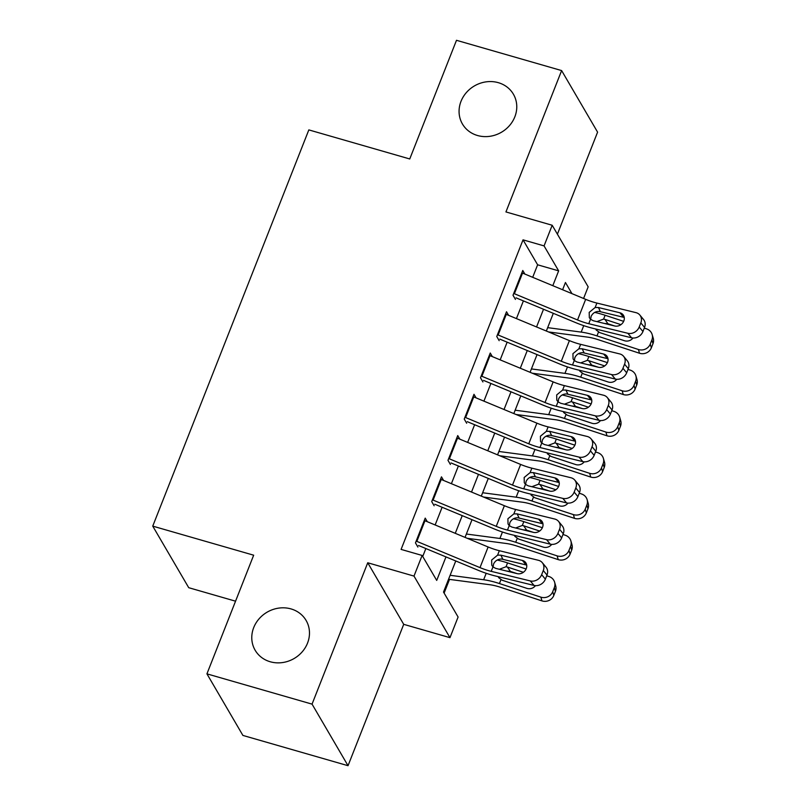 <?xml version="1.0" encoding="UTF-8"?>
<svg xmlns="http://www.w3.org/2000/svg" width="806" height="806" viewBox="0 0 806 806"><rect width="100%" height="100%" fill="white"/><g stroke="black" fill="none" stroke-linecap="round" stroke-linejoin="round"><path stroke-width="1.21" d="M291.037 608.923A29.52 26.82 149.7 0 1 306.109 620.449A29.52 26.82 149.7 0 1 302.21 651.832A29.52 26.82 149.7 0 1 270.222 661.756A29.52 26.82 149.7 0 1 255.139 650.23A29.52 26.82 149.7 0 1 259.048 618.847A29.52 26.82 149.7 0 1 291.037 608.923M498.33 82.675A29.52 26.82 149.7 0 1 513.402 94.201A29.52 26.82 149.7 0 1 509.503 125.585A29.52 26.82 149.7 0 1 477.515 135.509A29.52 26.82 149.7 0 1 462.432 123.983A29.52 26.82 149.7 0 1 466.342 92.599A29.52 26.82 149.7 0 1 498.33 82.675M455.763 560.976L443.512 592.057L458.1 617.023L449.97 637.657L413.992 576.088L422.122 555.455L436.711 580.411L445.97 556.906M403.715 624.338L367.738 562.769L312.053 704.132L206.93 673.856L242.898 735.425L348.031 765.7L403.715 624.338L449.97 637.657M235.554 601.185L188.725 587.695L152.747 526.127L308.829 129.897L409.75 158.963L456.488 40.3L561.621 70.575L505.936 211.938L552.191 225.257L588.168 286.825L583.574 298.472M557.399 234.183L597.589 132.144L561.621 70.575M444.116 593.085L449.516 579.383M312.053 704.132L348.031 765.7M427.311 521.714L425.215 518.127L415.463 542.891L417.891 547.052M443.572 480.436L441.476 476.85L431.724 501.614L434.152 505.775M459.833 439.159L457.737 435.572L447.985 460.337L450.413 464.498M476.084 397.892L473.988 394.305L464.236 419.07L466.674 423.231M492.345 356.615L490.25 353.028L480.497 377.792L482.925 381.953M508.606 315.337L506.511 311.751L496.758 336.515L499.186 340.676M532.685 277.324L537.622 264.801L523.034 239.845L401.096 549.4L422.122 555.455M422.727 556.483L425.85 548.543M435.139 524.968L442.111 507.266M451.4 483.691L458.372 465.999M467.651 442.413L474.623 424.722M483.912 401.146L490.884 383.444M500.173 359.869L507.145 342.177M516.434 318.592L523.396 300.9M524.867 274.07L522.772 270.484L513.009 295.248L515.447 299.409M367.738 562.769L413.992 576.088M523.034 239.845L544.06 245.901L552.191 225.257M206.93 673.856L253.668 555.193L152.747 526.127M571.958 293.636L565.449 282.503L562.598 289.747M553.309 313.333L546.337 331.024M537.048 354.6L530.086 372.301M520.797 395.877L513.825 413.569M504.536 437.154L497.564 454.846M488.275 478.421L481.303 496.123M472.014 519.699L465.052 537.39M552.805 285.677L558.649 270.856L544.06 245.901M455.259 533.32L462.231 515.628M471.52 492.053L478.482 474.351M487.771 450.776L494.743 433.084M504.032 409.498L511.004 391.807M520.293 368.231L527.265 350.529M536.544 326.954L543.516 309.262M537.622 264.801L558.649 270.856M521.845 272.821A16.14 4.413 21.5 0 1 522.53 273.093L585.67 299.338A23.062 6.307 -158.5 0 0 596.893 303.066L635.984 312.647A9.229 7.949 -39.6 0 1 639.833 315.025A9.229 7.949 -39.6 0 1 640.83 322.894L639.198 327.014L642.936 331.528L644.558 327.397L640.83 322.894M516.062 297.847L575.655 322.612A34.587 9.46 -158.5 0 0 592.491 328.213L631.582 337.795L627.854 333.291A9.229 7.949 -39.6 0 0 639.198 327.014M513.714 293.455A16.14 4.413 21.5 0 1 514.399 293.737L577.539 319.972A23.062 6.307 -158.5 0 0 588.763 323.7L627.854 333.291M624.247 317.473A7.375 6.357 -39.6 0 0 623.663 317.302L599.11 311.408C595.422 311.388 592.753 313.06 591.11 316.395L590.647 319.388M642.936 331.528A9.229 7.949 140.4 0 1 631.582 337.795M639.833 315.025L643.561 319.529A9.229 7.949 140.4 0 1 644.558 327.397M595.14 307.509L598.435 307.519L619.935 312.788A7.375 6.357 140.4 0 1 623.018 314.693A7.375 6.357 140.4 0 1 623.814 320.979A7.375 6.357 140.4 0 1 614.736 325.997L593.236 320.728L590.516 319.257L589.317 317.594L589.196 312.385L595.14 307.509L596.893 303.066M548.554 331.941L587.554 337.11A23.062 6.307 21.5 0 1 598.072 339.648L639.521 353.25L638.423 349.502A9.229 8.675 -16.3 0 0 650.261 344.071L651.359 347.819A9.229 8.675 163.7 0 1 639.521 353.25M547.667 327.649L581.197 332.102A34.587 9.46 21.5 0 1 596.984 335.901L638.423 349.502M594.727 312.416A34.587 9.46 21.5 0 1 605.115 315.257L623.663 321.352M644.276 328.123L646.553 328.868A9.229 8.675 -16.3 0 1 652.155 334.54L653.253 338.288A9.229 8.675 163.7 0 1 652.981 343.688L651.359 347.819M632.982 338.006A7.375 6.942 163.7 0 1 624.428 340.716L599.745 332.606L596.087 329.926M596.914 321.624L603.603 319.085L604.943 319.398L607.936 323.77L614.686 325.987M652.981 343.688L651.893 339.941L650.261 344.071M651.893 339.941A9.229 8.675 -16.3 0 0 652.155 334.54M620.932 324.647L604.943 319.398M607.936 323.77L604.45 323.448M505.594 314.088A16.14 4.413 21.5 0 1 506.269 314.37L569.409 340.616A23.062 6.307 -158.5 0 0 580.632 344.343L619.723 353.925A9.229 7.949 -39.6 0 1 623.582 356.302A9.229 7.949 -39.6 0 1 624.569 364.161L622.947 368.292L626.675 372.795L628.297 368.674L624.569 364.161M499.801 339.125L559.404 363.889A34.587 9.46 -158.5 0 0 576.23 369.48L615.321 379.072L611.593 374.558A9.229 7.949 -39.6 0 0 622.947 368.292M497.463 334.732A16.14 4.413 21.5 0 1 498.138 335.004L561.278 361.249A23.062 6.307 -158.5 0 0 572.502 364.977L611.593 374.558M607.986 358.741A7.375 6.357 -39.6 0 0 607.412 358.569L582.849 352.675C579.161 352.665 576.502 354.328 574.849 357.673L574.396 360.655M626.675 372.795A9.229 7.949 140.4 0 1 615.321 379.072M623.582 356.302L627.31 360.806A9.229 7.949 140.4 0 1 628.297 368.674M578.879 348.786L582.184 348.797L603.684 354.066A7.375 6.357 140.4 0 1 606.767 355.96A7.375 6.357 140.4 0 1 607.563 362.257A7.375 6.357 140.4 0 1 598.475 367.274L576.975 362.005L574.255 360.534L573.056 358.872L572.935 353.663L578.879 348.786L580.632 344.343M489.333 355.365A16.14 4.413 21.5 0 1 490.008 355.648L553.148 381.883A23.062 6.307 -158.5 0 0 564.371 385.611L603.462 395.202A9.229 7.949 -39.6 0 1 607.321 397.57A9.229 7.949 -39.6 0 1 608.308 405.438L606.686 409.569L610.414 414.072L612.046 409.942L608.308 405.438M483.54 380.392L543.143 405.166A34.587 9.46 -158.5 0 0 559.979 410.758L599.06 420.339L595.332 415.836A9.229 7.949 -39.6 0 0 606.686 409.569M481.202 375.999A16.14 4.413 21.5 0 1 481.877 376.281L545.027 402.526A23.062 6.307 -158.5 0 0 556.241 406.254L595.332 415.836M591.735 400.018A7.375 6.357 -39.6 0 0 591.151 399.847L566.598 393.953C562.9 393.943 560.241 395.605 558.598 398.94L558.135 401.932M610.414 414.072A9.229 7.949 140.4 0 1 599.06 420.339M607.321 397.57L611.049 402.083A9.229 7.949 140.4 0 1 612.046 409.942M562.628 390.064L565.923 390.064L587.423 395.343A7.375 6.357 140.4 0 1 590.506 397.237A7.375 6.357 140.4 0 1 591.302 403.534A7.375 6.357 140.4 0 1 582.214 408.551L560.714 403.272L557.994 401.811L556.805 400.149L556.684 394.93L562.628 390.064L564.371 385.611M473.072 396.643A16.14 4.413 21.5 0 1 473.747 396.915L536.897 423.16A23.062 6.307 -158.5 0 0 548.12 426.888L587.201 436.469A9.229 7.949 -39.6 0 1 591.06 438.847A9.229 7.949 -39.6 0 1 592.057 446.715L590.425 450.836L594.153 455.35L595.785 451.219L592.057 446.715M467.279 421.669L526.882 446.433A34.587 9.46 -158.5 0 0 543.718 452.035L582.809 461.616L579.081 457.113A9.229 7.949 -39.6 0 0 590.425 450.836M464.941 417.276A16.14 4.413 21.5 0 1 465.626 417.558L528.766 443.794A23.062 6.307 -158.5 0 0 539.99 447.521L579.081 457.113M575.474 441.295A7.375 6.357 -39.6 0 0 574.89 441.124L550.337 435.23C546.649 435.22 543.979 436.882 542.337 440.217L541.874 443.209M594.153 455.35A9.229 7.949 140.4 0 1 582.809 461.616M591.06 438.847L594.788 443.35A9.229 7.949 140.4 0 1 595.785 451.219M546.367 431.331L549.662 431.341L571.162 436.61A7.375 6.357 140.4 0 1 574.245 438.514A7.375 6.357 140.4 0 1 575.041 444.801A7.375 6.357 140.4 0 1 565.963 449.819L544.463 444.549L541.743 443.078L540.544 441.416L540.423 436.207L546.367 431.331L548.12 426.888M456.811 437.91A16.14 4.413 21.5 0 1 457.496 438.192L520.636 464.437A23.062 6.307 -158.5 0 0 531.859 468.165L570.95 477.746A9.229 7.949 -39.6 0 1 574.799 480.124A9.229 7.949 -39.6 0 1 575.796 487.983L574.174 492.113L577.902 496.617L579.524 492.496L575.796 487.983M451.028 462.946L510.621 487.711A34.587 9.46 -158.5 0 0 527.456 493.302L566.547 502.894L562.82 498.38A9.229 7.949 -39.6 0 0 574.174 492.113M448.68 458.554A16.14 4.413 21.5 0 1 449.365 458.826L512.505 485.071A23.062 6.307 -158.5 0 0 523.729 488.799L562.82 498.38M559.213 482.562A7.375 6.357 -39.6 0 0 558.639 482.391L534.076 476.497C530.388 476.487 527.718 478.149 526.076 481.494L525.613 484.477M577.902 496.617A9.229 7.949 140.4 0 1 566.547 502.894M574.799 480.124L578.537 484.628A9.229 7.949 140.4 0 1 579.524 492.496M530.106 472.608L533.401 472.618L554.901 477.887A7.375 6.357 140.4 0 1 557.984 479.782A7.375 6.357 140.4 0 1 558.78 486.078A7.375 6.357 140.4 0 1 549.702 491.096L528.202 485.827L525.482 484.356L524.283 482.693L524.162 477.484L530.106 472.608L531.859 468.165M532.292 373.218L571.293 378.387A23.062 6.307 21.5 0 1 581.821 380.916L623.26 394.527L622.161 390.779A9.229 8.675 -16.3 0 0 634.01 385.349L635.098 389.096A9.229 8.675 163.7 0 1 623.26 394.527M531.406 368.926L564.935 373.369A34.587 9.46 21.5 0 1 580.723 377.168L622.161 390.779M578.466 353.683A34.587 9.46 21.5 0 1 588.854 356.534L607.402 362.629M628.015 369.39L630.292 370.145A9.229 8.675 -16.3 0 1 635.894 375.818L636.992 379.566A9.229 8.675 163.7 0 1 636.72 384.966L635.098 389.096M616.731 379.283A7.375 6.942 163.7 0 1 608.167 381.994L583.484 373.883L579.826 371.203M580.652 362.901L587.342 360.363L588.682 360.675L591.675 365.047L598.425 367.264M636.72 384.966L635.632 381.218L634.01 385.349M635.632 381.218A9.229 8.675 -16.3 0 0 635.894 375.818M604.671 365.924L588.682 360.675M591.675 365.047L588.199 364.725M516.031 414.486L555.042 419.664A23.062 6.307 21.5 0 1 565.56 422.193L606.999 435.804L605.911 432.056A9.229 8.675 -16.3 0 0 617.749 426.616L618.837 430.364A9.229 8.675 163.7 0 1 606.999 435.804M515.155 410.204L548.685 414.647A34.587 9.46 21.5 0 1 564.462 418.445L605.911 432.056M562.215 394.96A34.587 9.46 21.5 0 1 572.592 397.811L591.141 403.897M611.754 410.667L614.041 411.413A9.229 8.675 -16.3 0 1 619.643 417.085L620.731 420.833A9.229 8.675 163.7 0 1 620.469 426.243L618.837 430.364M600.47 420.561A7.375 6.942 163.7 0 1 591.916 423.261L567.223 415.15L563.575 412.471M564.391 404.179L571.081 401.64L572.431 401.952L575.413 406.315L582.164 408.531M620.469 426.243L619.371 422.495L617.749 426.616M619.371 422.495A9.229 8.675 -16.3 0 0 619.643 417.085M588.41 407.201L572.431 401.952M575.413 406.315L571.938 406.002M499.77 455.763L538.781 460.931A23.062 6.307 21.5 0 1 549.299 463.47L590.748 477.071L589.649 473.324A9.229 8.675 -16.3 0 0 601.488 467.893L602.586 471.641A9.229 8.675 163.7 0 1 590.748 477.071M498.894 451.471L532.423 455.924A34.587 9.46 21.5 0 1 548.211 459.722L589.649 473.324M545.954 436.237A34.587 9.46 21.5 0 1 556.331 439.079L574.89 445.174M595.503 451.944L597.78 452.69A9.229 8.675 -16.3 0 1 603.382 458.362L604.48 462.11A9.229 8.675 163.7 0 1 604.208 467.51L602.586 471.641M584.209 461.828A7.375 6.942 163.7 0 1 575.655 464.538L550.972 456.428L547.314 453.748M548.14 445.446L554.83 442.907L556.17 443.219L559.152 447.592L565.903 449.808M604.208 467.51L603.11 463.762L601.488 467.893M603.11 463.762A9.229 8.675 -16.3 0 0 603.382 458.362M572.159 448.468L556.17 443.219M559.152 447.592L555.677 447.27M483.519 497.04L522.52 502.209A23.062 6.307 21.5 0 1 533.038 504.737L574.487 518.349L573.388 514.601A9.229 8.675 -16.3 0 0 585.227 509.17L586.325 512.918A9.229 8.675 163.7 0 1 574.487 518.349M482.633 492.748L516.162 497.191A34.587 9.46 21.5 0 1 531.95 500.989L573.388 514.601M529.693 477.505A34.587 9.46 21.5 0 1 540.08 480.356L558.629 486.451M579.242 493.212L581.519 493.967A9.229 8.675 -16.3 0 1 587.121 499.639L588.219 503.387A9.229 8.675 163.7 0 1 587.947 508.788L586.325 512.918M567.948 503.105A7.375 6.942 163.7 0 1 559.394 505.815L534.71 497.705L531.053 495.025M531.879 486.723L538.569 484.184L539.909 484.497L542.901 488.869L549.652 491.086M587.947 508.788L586.859 505.04L585.227 509.17M586.859 505.04A9.229 8.675 -16.3 0 0 587.121 499.639M555.898 489.746L539.909 484.497M542.901 488.869L539.416 488.547M440.56 479.187A16.14 4.413 21.5 0 1 441.235 479.469L504.375 505.705A23.062 6.307 -158.5 0 0 515.598 509.442L554.689 519.024A9.229 7.949 -39.6 0 1 558.548 521.391A9.229 7.949 -39.6 0 1 559.535 529.26L557.913 533.391L561.641 537.894L563.263 533.763L559.535 529.26M434.766 504.213L494.37 528.988A34.587 9.46 -158.5 0 0 511.195 534.58L550.286 544.161L546.559 539.657A9.229 7.949 -39.6 0 0 557.913 533.391M432.429 499.821A16.14 4.413 21.5 0 1 433.104 500.103L496.244 526.348A23.062 6.307 -158.5 0 0 507.468 530.076L546.559 539.657M542.962 523.84A7.375 6.357 -39.6 0 0 542.378 523.668L517.825 517.774C514.127 517.764 511.467 519.427 509.815 522.762L509.362 525.754M561.641 537.894A9.229 7.949 140.4 0 1 550.286 544.161M558.548 521.391L562.276 525.905A9.229 7.949 140.4 0 1 563.263 533.763M513.845 513.885L517.15 513.885L538.65 519.165A7.375 6.357 140.4 0 1 541.733 521.059A7.375 6.357 140.4 0 1 542.529 527.356A7.375 6.357 140.4 0 1 533.441 532.373L511.941 527.094L509.221 525.633L508.032 523.971L507.901 518.762L513.845 513.885L515.598 509.442M467.258 538.307L506.259 543.486A23.062 6.307 21.5 0 1 516.787 546.015L558.226 559.626L557.137 555.878A9.229 8.675 -16.3 0 0 568.976 550.438L570.064 554.185A9.229 8.675 163.7 0 1 558.226 559.626M466.372 534.025L499.911 538.468A34.587 9.46 21.5 0 1 515.689 542.267L557.137 555.878M513.432 518.782A34.587 9.46 21.5 0 1 523.819 521.633L542.367 527.718M562.981 534.489L565.258 535.234A9.229 8.675 -16.3 0 1 570.87 540.907L571.958 544.655A9.229 8.675 163.7 0 1 571.696 550.065L570.064 554.185M551.697 544.382A7.375 6.942 163.7 0 1 543.143 547.083L518.449 538.982L514.802 536.292M515.618 528.001L522.308 525.462L523.658 525.774L526.64 530.136L533.391 532.353M571.696 550.065L570.598 546.317L568.976 550.438M570.598 546.317A9.229 8.675 -16.3 0 0 570.87 540.907M539.637 531.023L523.658 525.774M526.64 530.136L523.165 529.824M424.299 520.464A16.14 4.413 21.5 0 1 424.974 520.736L488.124 546.982A23.062 6.307 -158.5 0 0 499.337 550.71L538.428 560.291A9.229 7.949 -39.6 0 1 542.287 562.669A9.229 7.949 -39.6 0 1 543.284 570.537L541.652 574.668L545.38 579.171L547.012 575.041L543.284 570.537M418.505 545.491L478.109 570.255A34.587 9.46 -158.5 0 0 494.944 575.857L534.035 585.438L530.298 580.935A9.229 7.949 -39.6 0 0 541.652 574.668M416.168 541.098A16.14 4.413 21.5 0 1 416.843 541.38L479.993 567.615A23.062 6.307 -158.5 0 0 491.217 571.353L530.298 580.935M526.701 565.117A7.375 6.357 -39.6 0 0 526.117 564.946L501.564 559.052C497.876 559.042 495.206 560.704 493.564 564.039L493.101 567.031M545.38 579.171A9.229 7.949 140.4 0 1 534.035 585.438M542.287 562.669L546.015 567.172A9.229 7.949 140.4 0 1 547.012 575.041M497.594 555.153L500.889 555.163L522.389 560.432A7.375 6.357 140.4 0 1 525.472 562.336A7.375 6.357 140.4 0 1 526.268 568.623A7.375 6.357 140.4 0 1 517.19 573.64L495.69 568.371L492.96 566.9L491.771 565.238L491.65 560.029L497.594 555.153L499.337 550.71M448.559 579.262L490.008 584.753A23.062 6.307 21.5 0 1 500.526 587.292L541.964 600.893L540.876 597.145A9.229 8.675 -16.3 0 0 552.715 591.715L553.803 595.463A9.229 8.675 163.7 0 1 541.964 600.893M450.121 575.293L483.65 579.746A34.587 9.46 21.5 0 1 499.428 583.544L540.876 597.145M497.181 560.059A34.587 9.46 21.5 0 1 507.558 562.9L526.106 568.996M546.72 575.766L549.007 576.512A9.229 8.675 -16.3 0 1 554.609 582.184L555.697 585.932A9.229 8.675 163.7 0 1 555.435 591.332L553.803 595.463M535.436 585.66A7.375 6.942 163.7 0 1 526.882 588.36L502.188 580.249L498.541 577.57M499.357 569.278L506.057 566.729L507.397 567.041L510.379 571.414L517.13 573.63M555.435 591.332L554.337 587.584L552.715 591.715M554.337 587.584A9.229 8.675 -16.3 0 0 554.609 582.184M523.376 572.29L507.397 567.041M510.379 571.414L506.903 571.091M588.763 323.7L590.516 319.257M577.539 319.972L585.67 299.338M514.399 293.737L522.53 273.093M623.663 317.302L619.935 312.788M598.435 307.519L600.379 311.59M605.115 315.257L603.603 319.085M583.735 325.654L581.197 332.102M598.495 332.062L596.984 335.901M572.502 364.977L574.255 360.534M561.278 361.249L569.409 340.616M498.138 335.004L506.269 314.37M607.412 358.569L603.684 354.066M582.184 348.797L584.118 352.867M556.241 406.254L557.994 401.811M545.027 402.526L553.148 381.883M481.877 376.281L490.008 355.648M591.151 399.847L587.423 395.343M565.923 390.064L567.867 394.134M539.99 447.521L541.743 443.078M528.766 443.794L536.897 423.16M465.626 417.558L473.747 396.915M574.89 441.124L571.162 436.61M549.662 431.341L551.606 435.411M523.729 488.799L525.482 484.356M512.505 485.071L520.636 464.437M449.365 458.826L457.496 438.192M558.639 482.391L554.901 477.887M533.401 472.618L535.345 476.689M588.854 356.534L587.342 360.363M567.484 366.921L564.935 373.369M582.234 373.339L580.723 377.168M572.592 397.811L571.081 401.64M551.223 408.199L548.685 414.647M565.973 414.616L564.462 418.445M556.331 439.079L554.83 442.907M534.962 449.476L532.423 455.924M549.712 455.884L548.211 459.722M540.08 480.356L538.569 484.184M518.701 490.753L516.162 497.191M533.461 497.161L531.95 500.989M507.468 530.076L509.221 525.633M496.244 526.348L504.375 505.705M433.104 500.103L441.235 479.469M542.378 523.668L538.65 519.165M517.15 513.885L519.094 517.956M523.819 521.633L522.308 525.462M502.45 532.02L499.911 538.468M517.2 538.438L515.689 542.267M491.217 571.353L492.96 566.9M479.993 567.615L488.124 546.982M416.843 541.38L424.974 520.736M526.117 564.946L522.389 560.432M500.889 555.163L502.833 559.233M507.558 562.9L506.057 566.729M486.189 573.298L483.65 579.746M500.939 579.705L499.428 583.544"/></g></svg>
